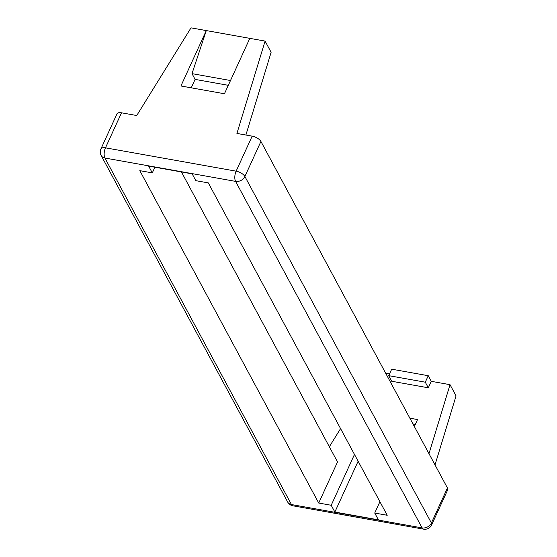 <?xml version="1.0" encoding="UTF-8"?>
<svg xmlns="http://www.w3.org/2000/svg" width="557" height="557" viewBox="0 0 557 557"><rect width="100%" height="100%" fill="white"/><g stroke="black" fill="none" stroke-linecap="round" stroke-linejoin="round"><path stroke-width="0.84" d="M428.249 375.717L391.689 369.187L388.73 375.662L425.29 382.193L428.249 375.717L431.264 381.322L450.028 384.678L456.058 395.881L435.017 464.9M431.264 381.322L428.305 387.797L391.745 381.26L388.73 375.662M428.305 387.797L425.29 382.193M230.501 80.521L192.005 73.642L206.285 30.579L191.009 27.85L136.744 115.529L121.51 112.806L105.475 147.828L236.126 171.173L252.161 136.152L236.927 133.429L265.083 41.086L206.285 30.579L180.921 85.98L224.443 93.757L249.808 38.356M245.888 135.031L271.12 52.295L265.083 41.086M385.639 373.176L389.545 373.872M447.438 487.974L260.92 141.457L244.885 176.478L431.403 522.995L447.438 487.974A7.436 3.286 24.6 0 1 447.668 489.909L431.633 524.924A7.436 3.286 -155.4 0 0 431.403 522.995A7.436 5.758 151.7 0 1 422.095 527.897L235.583 181.38L104.925 158.035L291.443 504.551L422.095 527.897A7.436 3.363 -79.9 0 0 423.564 529.15A7.436 7.436 0 0 0 431.633 524.924M252.161 136.152A7.436 3.286 24.6 0 1 260.92 141.457M428.981 453.697L450.028 384.678M340.571 428.605L329.34 446.749M181.429 171.953L337.521 461.955L318.715 503.034L331.206 505.269L334.861 512.057L378.384 519.834L374.729 513.046L387.219 515.274L208.311 182.891L195.82 180.663L192.165 173.868L148.642 166.097L152.298 172.886L139.807 170.651L318.715 503.034M354.475 454.442L331.206 505.269M409.868 418.182L417.534 419.553L414.345 426.509M379.916 501.711L374.729 513.046M100.942 148.872A7.436 7.436 0 0 0 101.158 155.494A7.436 5.758 151.7 0 0 104.925 158.035A7.436 3.363 -79.9 0 1 105.475 147.828A7.436 3.286 -155.4 0 0 100.942 148.872L116.977 113.858A7.436 3.286 24.6 0 1 121.51 112.806M228.3 85.325L195.103 79.393L191.239 87.825M154.895 167.211L152.298 172.886M412.967 423.933L415.334 424.357M192.005 73.642L195.103 79.393M358.13 461.238L334.861 512.057M244.885 176.478A7.436 3.286 -155.4 0 0 236.126 171.173A7.436 3.363 -79.9 0 0 235.583 181.38A7.436 5.758 151.7 0 0 244.885 176.478M423.564 529.15L292.912 505.805A7.436 3.363 -79.9 0 1 291.443 504.551A7.436 5.758 151.7 0 1 287.67 502.01L101.158 155.494M287.67 502.01A7.436 7.436 0 0 0 292.912 505.805"/></g></svg>
